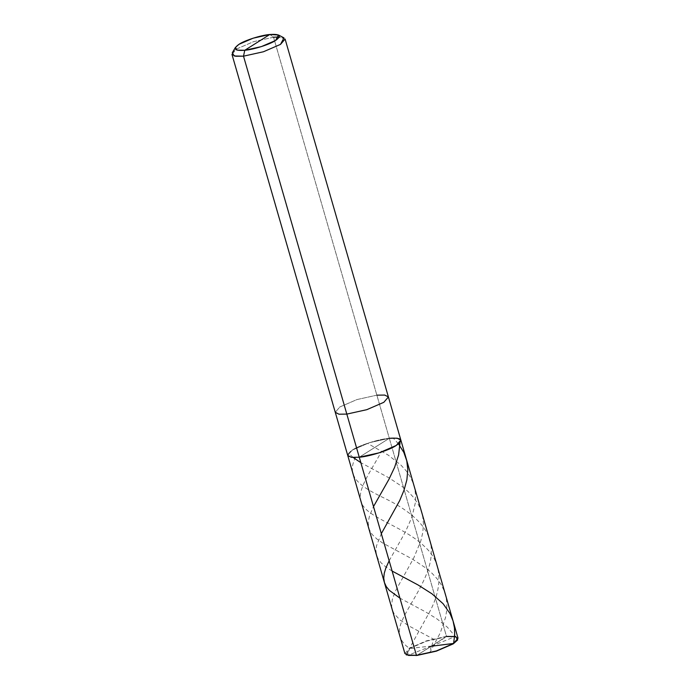 <?xml version="1.0" encoding="UTF-8"?>
<svg xmlns="http://www.w3.org/2000/svg" width="690" height="690" viewBox="0 0 690 690"><rect width="100%" height="100%" fill="white"/><g stroke="black" fill="none" stroke-linecap="round" stroke-linejoin="round"><path stroke-width="0.52" stroke-dasharray="3.45 2.59" d="M404.901 653.534L409.489 648.186L426.549 640.812L446.49 636.396L389.315 438.288L359.266 457.229C346.966 458.022 344.646 455.642 352.314 450.078C358.757 445.49 379.112 439.013 389.315 438.288L359.266 457.229L389.315 438.288L446.49 636.396L416.674 655.5L446.421 636.749L455.504 636.905L457.608 639.975L455.504 636.905L446.421 636.749L426.679 641.122L409.782 648.419L406.212 654.81L409.782 648.419L426.679 641.122L446.49 636.396L454.356 636.301L458.039 638.198M446.49 636.396L426.549 640.812L409.489 648.186L406.039 654.724M389.315 438.288C379.112 439.013 358.757 445.49 352.314 450.078C344.646 455.642 346.966 458.022 359.266 457.229L389.315 438.288L273.551 37.234L269.807 34.5L273.551 37.234L389.315 438.288L369.374 442.695L352.314 450.078L347.726 455.426L352.314 450.078L369.374 442.695L389.315 438.288L397.173 438.193L400.856 440.091M376.869 395.163L356.92 399.579L339.86 406.953L335.271 412.301L339.86 406.953L356.92 399.579L376.869 395.163L384.727 395.068L388.41 396.966M285.099 39.037L279.338 36.967M232.288 52.759L236.549 49.025L253.61 41.65L273.551 37.234L283.961 37.847M273.551 37.234L253.61 41.65L236.549 49.025L231.961 54.372M431.69 646.03L415.156 647.832C408.877 649.989 405.444 645.202 403.046 642.381C398.372 636.378 398.19 628.832 402.494 619.758C410.628 601.697 432.13 574.744 431.276 550.991C432.13 526.893 407.712 509.367 383.795 497.895C359.102 485.976 346.07 476.583 355.307 457.798M431.423 646.099L413.577 653.12C410.964 654.008 406.048 656.871 408.006 653.37L410.412 646.634L428.274 614.35C442.126 590.166 444.058 563.782 424.557 546.523C406.307 528.626 374.351 519.656 364.544 507.642C352.857 495.834 367.201 477.308 380.923 452.58M431.276 646.194L429.594 652.869M429.715 652.843L440.324 632.747L445.507 617.593L446.628 611.038L446.879 603.716L446.137 597.505L444.162 590.718L440.996 584.301L437.313 579.031L432.156 573.407L426.153 568.232L412.422 559.116L382.752 543.039L377.042 539.132L372.238 534.586L369.038 529.17L368.141 522.528L369.555 515.646L373.506 506.572M392.118 571.061L385.839 566.964L381.182 562.937L378.232 559.133L376.481 555.045L375.929 550.611L376.533 545.773L381.329 533.663M398.475 443.886L393.447 438.314M431.664 646.15L455.357 636.482L447.361 627.184L437.167 619.042L425.687 611.952L399.941 598.161M389.151 560.763L405.323 532.076L411.956 517.026L415.32 502.889L415.604 495.558L414.897 489.348L413.267 483.371L410.283 476.894L406.177 470.83L401.045 465.198L388.427 455.236L367.822 443.532M431.811 646.056L433.553 639.156L409.161 626.072L399.984 620L393.99 613.514L392.334 609.969L391.61 606.156L392.265 599.576L395.206 591.459L413.767 557.96L420.797 540.977L422.789 532.49L423.462 524.176L422.66 516.172L420.676 509.384L417.968 503.743L413.81 497.697L408.653 492.082L402.641 486.907L388.901 477.799L360.836 462.68M353.116 457.47L348.752 453.27"/><path stroke-width="1.03" d="M406.367 654.896L416.45 655.336L359.266 457.229L379.207 452.812L396.267 445.438L400.856 440.091L458.039 638.198L453.451 643.546L436.391 650.92L416.674 655.5L406.212 654.81L416.674 655.5L436.416 651.127L453.304 643.83L457.608 639.975L453.304 643.83L436.416 651.127L416.45 655.336L436.391 650.92L453.451 643.546L457.712 639.811L455.788 636.585L446.49 636.396M278.475 35.009L269.807 34.5C280.054 33.836 281.986 35.82 275.603 40.46C270.221 44.281 253.264 49.68 244.769 50.284L243.51 56.175L244.769 50.284C234.514 50.948 232.582 48.956 238.973 44.324C244.346 40.503 261.303 35.104 269.807 34.5L244.769 50.284L261.381 46.601L275.603 40.46L278.475 35.009L283.961 37.847L280.511 44.384L263.451 51.759L243.51 56.175L346.82 414.104L243.51 56.175L235.644 56.27L231.961 54.372L335.271 412.301L338.954 414.198L346.82 414.104L366.761 409.688L383.821 402.313L388.41 396.966L383.821 402.313L366.761 409.688L346.82 414.104L338.954 414.198L335.271 412.301L347.726 455.426L351.4 457.323L359.266 457.229L346.82 414.104L359.266 457.229L379.207 452.812L396.267 445.438L400.856 440.091L397.173 438.193L389.315 438.288C401.615 437.486 403.926 439.875 396.267 445.438C389.815 450.018 369.469 456.504 359.266 457.229L416.45 655.336L408.584 655.431L404.901 653.534L347.726 455.426L351.4 457.323L359.266 457.229C369.469 456.504 389.815 450.018 396.267 445.438C403.926 439.875 401.615 437.486 389.315 438.288M400.856 440.091L388.41 396.966L384.727 395.068L376.869 395.163M235.419 47.438L237.024 50.129L244.769 50.284L269.807 34.5L253.187 38.174L238.973 44.324L235.419 47.438L232.288 52.759L234.212 55.985L243.51 56.175L263.451 51.759L280.511 44.384L285.099 39.037L388.41 396.966M279.338 36.967L273.551 37.234M373.506 506.572L388.901 479.386L394.654 467.216L398.613 454.9L399.993 442.833M431.397 646.22L453.597 643.451L454.693 635.076L454.46 627.848L453.045 620.905L450.009 613.514L443.109 603.741L432.104 593.909L418.149 585.016L392.118 571.061M381.329 533.663L399.683 500.612L404.03 490.219L406.884 479.817L407.816 469.649L406.764 460.782L403.84 452.433L398.475 443.886M399.941 598.161L389.307 590.347L386.262 586.569L384.408 582.507L383.752 578.108L384.252 573.304L385.822 568.077L389.151 560.763M360.836 462.68L353.116 457.47"/></g></svg>
